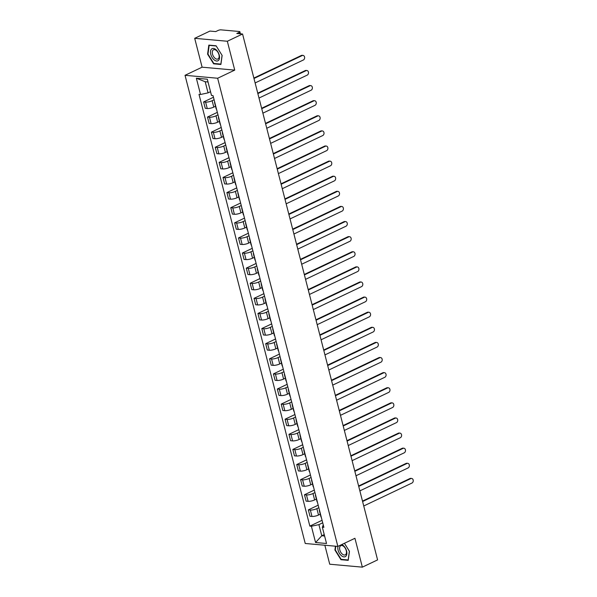 <?xml version="1.0" encoding="UTF-8"?>
<svg xmlns="http://www.w3.org/2000/svg" width="597" height="597" viewBox="0 0 597 597"><rect width="100%" height="100%" fill="white"/><g stroke="black" fill="none" stroke-linecap="round" stroke-linejoin="round"><path stroke-width="0.9" d="M324.858 545.248L329.731 564.217L362.349 567.15L377.588 559.896L242.561 34.007L227.323 41.253L194.697 38.32L202.107 67.185L185.033 75.312L305.239 543.479L337.857 546.412L217.651 78.244L234.733 70.118L227.323 41.253M194.697 38.32L209.943 31.074L215.718 31.589L218.092 30.462A2.075 0.545 -14.4 0 1 220.927 29.85L239.39 31.507A2.075 0.545 -14.4 0 1 239.867 31.723L240.404 33.813M362.349 567.15L354.939 538.285L337.857 546.412M239.516 33.73L239.166 32.357L236.793 33.484L242.561 34.007M239.166 32.357A2.075 0.545 -14.4 0 0 239.867 31.723M214.099 99.774L212.129 100.714A4.769 1.254 165.6 0 1 205.607 102.117L203.614 101.938L205.256 108.333L207.249 108.512A4.769 1.254 -14.4 0 0 213.771 107.102L215.517 106.273M214.89 102.848A4.769 1.254 165.6 0 1 214.554 102.527A4.769 1.254 165.6 0 1 214.689 102.087M213.45 97.259L203.614 101.938M214.554 102.527L216.196 108.923A4.769 1.254 -14.4 0 0 216.532 109.244M217.98 114.885L216.01 115.818A4.769 1.254 165.6 0 1 209.48 117.228L207.495 117.049L209.137 123.437L211.122 123.616A4.769 1.254 -14.4 0 0 217.651 122.213L219.397 121.378M218.763 117.96A4.769 1.254 165.6 0 1 218.435 117.639A4.769 1.254 165.6 0 1 218.569 117.199M217.33 112.37L207.495 117.049M218.435 117.639L220.077 124.034A4.769 1.254 -14.4 0 0 220.405 124.355M221.853 129.989L219.89 130.93A4.769 1.254 165.6 0 1 213.36 132.333L211.375 132.153L213.017 138.549L215.002 138.728A4.769 1.254 -14.4 0 0 221.524 137.325L223.278 136.489M222.644 133.071A4.769 1.254 165.6 0 1 222.315 132.75A4.769 1.254 165.6 0 1 222.45 132.31M221.211 127.474L211.375 132.153M222.315 132.75L223.957 139.138A4.769 1.254 -14.4 0 0 224.285 139.459M225.733 145.101L223.763 146.041A4.769 1.254 165.6 0 1 217.241 147.444L215.248 147.265L216.89 153.66L218.883 153.839A4.769 1.254 -14.4 0 0 225.405 152.429L227.158 151.601M226.524 148.175A4.769 1.254 165.6 0 1 226.196 147.855A4.769 1.254 165.6 0 1 226.33 147.414M225.091 142.586L215.248 147.265M226.196 147.855L227.838 154.25A4.769 1.254 -14.4 0 0 228.166 154.571M229.614 160.212L227.644 161.145A4.769 1.254 165.6 0 1 221.121 162.556L219.129 162.377L220.771 168.764L222.763 168.944A4.769 1.254 -14.4 0 0 229.285 167.541L231.032 166.705M230.405 163.287A4.769 1.254 165.6 0 1 230.076 162.966A4.769 1.254 165.6 0 1 230.211 162.526M228.972 157.698L219.129 162.377M230.076 162.966L231.718 169.354A4.769 1.254 -14.4 0 0 232.046 169.675M233.494 175.317L231.524 176.257A4.769 1.254 165.6 0 1 225.002 177.66L223.009 177.481L224.651 183.876L226.644 184.055A4.769 1.254 -14.4 0 0 233.166 182.645L234.912 181.816M234.285 178.399A4.769 1.254 165.6 0 1 233.949 178.07A4.769 1.254 165.6 0 1 234.091 177.63M232.845 172.802L223.009 177.481M233.949 178.07L235.591 184.466A4.769 1.254 -14.4 0 0 235.927 184.786M237.375 190.428L235.405 191.361A4.769 1.254 165.6 0 1 228.882 192.771L226.89 192.592L228.532 198.98L230.517 199.159A4.769 1.254 -14.4 0 0 237.046 197.756L238.793 196.928M238.166 193.503A4.769 1.254 165.6 0 1 237.83 193.182A4.769 1.254 165.6 0 1 237.964 192.741M236.725 187.913L226.89 192.592M237.83 193.182L239.472 199.577A4.769 1.254 -14.4 0 0 239.807 199.898M241.255 205.532L239.285 206.472A4.769 1.254 165.6 0 1 232.755 207.875L230.77 207.696L232.412 214.092L234.397 214.271A4.769 1.254 -14.4 0 0 240.927 212.868L242.673 212.032M242.039 208.614A4.769 1.254 165.6 0 1 241.71 208.293A4.769 1.254 165.6 0 1 241.845 207.853M240.606 203.017L230.77 207.696M241.71 208.293L243.352 214.681A4.769 1.254 -14.4 0 0 243.68 215.002M245.128 220.644L243.166 221.584A4.769 1.254 165.6 0 1 236.636 222.987L234.651 222.808L236.293 229.203L238.278 229.382A4.769 1.254 -14.4 0 0 244.8 227.972L246.554 227.144M245.919 223.718A4.769 1.254 165.6 0 1 245.591 223.397A4.769 1.254 165.6 0 1 245.725 222.957M244.486 218.129L234.651 222.808M245.591 223.397L247.233 229.793A4.769 1.254 -14.4 0 0 247.561 230.114M249.009 235.755L247.039 236.688A4.769 1.254 165.6 0 1 240.516 238.099L238.524 237.919L240.166 244.307L242.158 244.486A4.769 1.254 -14.4 0 0 248.68 243.083L250.434 242.248M249.8 238.83A4.769 1.254 165.6 0 1 249.471 238.509A4.769 1.254 165.6 0 1 249.606 238.069M248.367 233.24L238.524 237.919M249.471 238.509L251.113 244.897A4.769 1.254 -14.4 0 0 251.441 245.218M252.889 250.859L250.919 251.8A4.769 1.254 165.6 0 1 244.397 253.203L242.404 253.024L244.046 259.419L246.039 259.598A4.769 1.254 -14.4 0 0 252.561 258.188L254.307 257.359M253.68 253.941A4.769 1.254 165.6 0 1 253.352 253.621A4.769 1.254 165.6 0 1 253.486 253.173M252.247 248.345L242.404 253.024M253.352 253.621L254.994 260.008A4.769 1.254 -14.4 0 0 255.322 260.329M256.77 265.971L254.8 266.904A4.769 1.254 165.6 0 1 248.277 268.314L246.285 268.135L247.927 274.523L249.919 274.702A4.769 1.254 -14.4 0 0 256.441 273.299L258.188 272.471M257.561 269.046A4.769 1.254 165.6 0 1 257.225 268.725A4.769 1.254 165.6 0 1 257.367 268.284M256.12 263.456L246.285 268.135M257.225 268.725L258.867 275.12A4.769 1.254 -14.4 0 0 259.202 275.441M260.65 281.075L258.68 282.015A4.769 1.254 165.6 0 1 252.158 283.418L250.165 283.247L251.807 289.635L253.792 289.814A4.769 1.254 -14.4 0 0 260.322 288.411L262.068 287.575M261.441 284.157A4.769 1.254 165.6 0 1 261.105 283.836A4.769 1.254 165.6 0 1 261.24 283.396M260.001 278.56L250.165 283.247M261.105 283.836L262.747 290.224A4.769 1.254 -14.4 0 0 263.076 290.545M264.531 296.187L262.561 297.127A4.769 1.254 165.6 0 1 256.031 298.53L254.046 298.351L255.688 304.746L257.673 304.925A4.769 1.254 -14.4 0 0 264.202 303.515L265.949 302.686M265.314 299.261A4.769 1.254 165.6 0 1 264.986 298.94A4.769 1.254 165.6 0 1 265.12 298.5M263.881 293.672L254.046 298.351M264.986 298.94L266.628 305.336A4.769 1.254 -14.4 0 0 266.956 305.657M268.404 311.298L266.441 312.231A4.769 1.254 165.6 0 1 259.911 313.641L257.926 313.462L259.561 319.85L261.553 320.029A4.769 1.254 -14.4 0 0 268.075 318.626L269.829 317.791M269.195 314.373A4.769 1.254 165.6 0 1 268.866 314.052A4.769 1.254 165.6 0 1 269.001 313.612M267.762 308.783L257.926 313.462M268.866 314.052L270.508 320.447A4.769 1.254 -14.4 0 0 270.837 320.768M272.284 326.402L270.314 327.343A4.769 1.254 165.6 0 1 263.792 328.746L261.799 328.566L263.441 334.962L265.434 335.141A4.769 1.254 -14.4 0 0 271.956 333.73L273.71 332.902M273.075 329.484A4.769 1.254 165.6 0 1 272.747 329.163A4.769 1.254 165.6 0 1 272.881 328.723M271.642 323.887L261.799 328.566M272.747 329.163L274.389 335.551A4.769 1.254 -14.4 0 0 274.717 335.872M276.165 341.514L274.195 342.447A4.769 1.254 165.6 0 1 267.672 343.857L265.68 343.678L267.322 350.066L269.314 350.245A4.769 1.254 -14.4 0 0 275.836 348.842L277.583 348.014M276.956 344.588A4.769 1.254 165.6 0 1 276.627 344.268A4.769 1.254 165.6 0 1 276.762 343.827M275.515 338.999L265.68 343.678M276.627 344.268L278.269 350.663A4.769 1.254 -14.4 0 0 278.598 350.984M280.045 356.625L278.075 357.558A4.769 1.254 165.6 0 1 271.553 358.961L269.56 358.79L271.202 365.177L273.195 365.357A4.769 1.254 -14.4 0 0 279.717 363.954L281.463 363.118M280.836 359.7A4.769 1.254 165.6 0 1 280.5 359.379A4.769 1.254 165.6 0 1 280.642 358.939M279.396 354.103L269.56 358.79M280.5 359.379L282.142 365.767A4.769 1.254 -14.4 0 0 282.478 366.088M283.926 371.73L281.956 372.67A4.769 1.254 165.6 0 1 275.433 374.073L273.441 373.894L275.083 380.289L277.068 380.468A4.769 1.254 -14.4 0 0 283.597 379.058L285.344 378.229M284.717 374.804A4.769 1.254 165.6 0 1 284.381 374.483A4.769 1.254 165.6 0 1 284.515 374.043M283.276 369.215L273.441 373.894M284.381 374.483L286.023 380.879A4.769 1.254 -14.4 0 0 286.351 381.199M287.806 386.841L285.836 387.774A4.769 1.254 165.6 0 1 279.306 389.184L277.321 389.005L278.963 395.393L280.948 395.572A4.769 1.254 -14.4 0 0 287.478 394.169L289.224 393.333M288.59 389.916A4.769 1.254 165.6 0 1 288.261 389.595A4.769 1.254 165.6 0 1 288.396 389.154M287.157 384.326L277.321 389.005M288.261 389.595L289.903 395.99A4.769 1.254 -14.4 0 0 290.232 396.311M291.679 401.945L289.717 402.885A4.769 1.254 165.6 0 1 283.187 404.288L281.202 404.109L282.836 410.505L284.829 410.684A4.769 1.254 -14.4 0 0 291.351 409.273L293.105 408.445M292.47 405.027A4.769 1.254 165.6 0 1 292.142 404.706A4.769 1.254 165.6 0 1 292.276 404.266M291.037 399.43L281.202 404.109M292.142 404.706L293.784 411.094A4.769 1.254 -14.4 0 0 294.112 411.415M295.56 417.057L293.59 417.99A4.769 1.254 165.6 0 1 287.067 419.4L285.075 419.221L286.717 425.616L288.709 425.788A4.769 1.254 -14.4 0 0 295.231 424.385L296.978 423.557M296.351 420.131A4.769 1.254 165.6 0 1 296.022 419.81A4.769 1.254 165.6 0 1 296.157 419.37M294.918 414.542L285.075 419.221M296.022 419.81L297.664 426.206A4.769 1.254 -14.4 0 0 297.993 426.527M299.44 432.168L297.47 433.101A4.769 1.254 165.6 0 1 290.948 434.512L288.955 434.332L290.597 440.72L292.59 440.899A4.769 1.254 -14.4 0 0 299.112 439.496L300.858 438.661M300.231 435.243A4.769 1.254 165.6 0 1 299.903 434.922A4.769 1.254 165.6 0 1 300.037 434.482M298.791 429.646L288.955 434.332M299.903 434.922L301.545 441.31A4.769 1.254 -14.4 0 0 301.873 441.631M303.321 447.272L301.351 448.213A4.769 1.254 165.6 0 1 294.828 449.616L292.836 449.437L294.478 455.832L296.47 456.011A4.769 1.254 -14.4 0 0 302.992 454.601L304.739 453.772M304.112 450.347A4.769 1.254 165.6 0 1 303.776 450.026A4.769 1.254 165.6 0 1 303.91 449.586M302.672 444.758L292.836 449.437M303.776 450.026L305.418 456.421A4.769 1.254 -14.4 0 0 305.754 456.742M307.201 462.384L305.231 463.317A4.769 1.254 165.6 0 1 298.709 464.727L296.716 464.548L298.358 470.936L300.343 471.115A4.769 1.254 -14.4 0 0 306.873 469.712L308.619 468.876M307.992 465.459A4.769 1.254 165.6 0 1 307.656 465.138A4.769 1.254 165.6 0 1 307.791 464.697M306.552 459.869L296.716 464.548M307.656 465.138L309.298 471.533A4.769 1.254 -14.4 0 0 309.627 471.854M311.074 477.488L309.112 478.428A4.769 1.254 165.6 0 1 302.582 479.831L300.597 479.652L302.239 486.048L304.224 486.227A4.769 1.254 -14.4 0 0 310.753 484.816L312.5 483.988M311.865 480.57A4.769 1.254 165.6 0 1 311.537 480.249A4.769 1.254 165.6 0 1 311.671 479.809M310.433 474.973L300.597 479.652M311.537 480.249L313.179 486.637A4.769 1.254 -14.4 0 0 313.507 486.958M314.955 492.6L312.985 493.532A4.769 1.254 165.6 0 1 306.462 494.943L304.477 494.764L306.112 501.159L308.104 501.331A4.769 1.254 -14.4 0 0 314.626 499.928L316.38 499.099M315.746 495.674A4.769 1.254 165.6 0 1 315.417 495.353A4.769 1.254 165.6 0 1 315.552 494.913M314.313 490.085L304.477 494.764M315.417 495.353L317.059 501.749A4.769 1.254 -14.4 0 0 317.388 502.07M318.835 507.711L316.865 508.644A4.769 1.254 165.6 0 1 310.343 510.054L308.35 509.875L309.992 516.263L311.985 516.442A4.769 1.254 -14.4 0 0 318.507 515.039L320.253 514.204M319.626 510.786A4.769 1.254 165.6 0 1 319.298 510.465A4.769 1.254 165.6 0 1 319.432 510.025M318.194 505.189L308.35 509.875M319.298 510.465L320.94 516.853A4.769 1.254 -14.4 0 0 321.268 517.174M208.032 81.99L205.189 81.729L208.054 92.871L210.525 91.692M208.054 92.871L200.532 94.49L196.353 78.222L207.316 79.207L211.495 95.475L213.032 95.61L323.887 527.367L322.35 527.233L326.529 543.501L315.567 542.516L311.388 526.248L318.91 524.629L321.768 535.763L324.611 536.024M200.532 94.49L199.002 94.356L309.858 526.114L311.388 526.248M185.033 75.312L217.651 78.244M202.107 67.185L234.733 70.118M220.897 64.476L222.136 55.454L216.099 45.782L208.831 45.126L207.592 54.148L213.629 63.819L220.897 64.476M335.439 546.195L334.917 550.016L340.947 559.695L348.215 560.344L349.454 551.329L344.439 543.285M324.238 534.591L321.768 535.763L315.567 542.516M322.716 522.815L318.91 524.629M322.35 527.233L323.238 524.853M322.067 520.3L309.858 526.114M196.353 78.222L205.189 81.729M214.286 63.506L213.629 63.819M207.995 53.961L207.592 54.148M341.603 559.382L340.947 559.695M335.313 549.83L334.917 550.016M253.874 78.058L301.358 55.469A2.381 1.851 -84.9 0 1 302.149 55.32L302.992 55.402A2.381 1.851 95.1 0 0 302.209 55.543L253.986 78.483M255.128 82.938L303.351 59.998A2.381 1.851 95.1 0 0 304.627 57.431A2.381 1.851 95.1 0 0 302.992 55.402M257.755 93.169L305.239 70.58A2.381 1.851 -84.9 0 1 306.022 70.431L306.873 70.506A2.381 1.851 95.1 0 0 306.089 70.655L257.867 93.595M259.008 98.05L307.231 75.11A2.381 1.851 95.1 0 0 308.5 72.535A2.381 1.851 95.1 0 0 306.873 70.506M261.635 108.273L309.119 85.684A2.381 1.851 -84.9 0 1 309.903 85.543L310.753 85.617A2.381 1.851 95.1 0 0 309.97 85.759L261.74 108.699M262.889 113.154L311.112 90.214A2.381 1.851 95.1 0 0 312.38 87.647A2.381 1.851 95.1 0 0 310.753 85.617M211.495 49.088A6.739 3.873 -115.4 0 0 212.151 57.543A6.739 3.873 -115.4 0 0 218.539 60.372A6.739 3.873 -115.4 0 0 217.883 51.909A6.739 3.873 -115.4 0 0 211.495 49.088M213.054 50.126A5.097 2.933 -115.4 0 0 213.293 56.103A5.097 2.933 -115.4 0 0 217.905 58.999A5.097 2.933 -115.4 0 0 218.383 58.67A5.097 2.933 -115.4 0 0 218.136 52.693A5.097 2.933 -115.4 0 0 213.525 49.79A5.097 2.933 -115.4 0 0 213.054 50.126M222.062 55.357L220.868 64.103L213.823 63.469L207.972 54.096L209.174 45.357L216.218 45.991L222.077 55.357M338.029 546.337A6.739 3.873 -115.4 0 0 340.156 554.397A6.739 3.873 -115.4 0 0 345.857 556.24A6.739 3.873 -115.4 0 0 346.297 550.068A6.739 3.873 -115.4 0 0 341.745 544.561M340.372 545.994A5.097 2.933 -115.4 0 0 340.618 551.971A5.097 2.933 -115.4 0 0 345.223 554.874A5.097 2.933 -115.4 0 0 345.7 554.538A5.097 2.933 -115.4 0 0 345.454 548.561A5.097 2.933 -115.4 0 0 340.842 545.658A5.097 2.933 -115.4 0 0 340.372 545.994M344.424 543.292L349.379 551.232L348.185 559.971L341.141 559.337L335.29 549.964L335.805 546.233M265.516 123.385L313 100.796A2.381 1.851 -84.9 0 1 313.783 100.647L314.634 100.721A2.381 1.851 95.1 0 0 313.843 100.871L265.62 123.81M266.769 128.265L314.992 105.326A2.381 1.851 95.1 0 0 316.261 102.751A2.381 1.851 95.1 0 0 314.634 100.721M269.389 138.489L316.88 115.9A2.381 1.851 -84.9 0 1 317.664 115.758L318.507 115.833A2.381 1.851 95.1 0 0 317.723 115.982L269.501 138.922M270.642 143.377L318.873 120.437A2.381 1.851 95.1 0 0 320.141 117.863A2.381 1.851 95.1 0 0 318.507 115.833M273.269 153.601L320.753 131.012A2.381 1.851 -84.9 0 1 321.544 130.862L322.387 130.944A2.381 1.851 95.1 0 0 321.604 131.086L273.381 154.026M274.523 158.481L322.746 135.541A2.381 1.851 95.1 0 0 324.022 132.974A2.381 1.851 95.1 0 0 322.387 130.944M277.15 168.712L324.634 146.123A2.381 1.851 -84.9 0 1 325.417 145.974L326.268 146.049A2.381 1.851 95.1 0 0 325.484 146.198L277.262 169.138M278.403 173.593L326.626 150.653A2.381 1.851 95.1 0 0 327.902 148.078A2.381 1.851 95.1 0 0 326.268 146.049M281.03 183.816L328.514 161.227A2.381 1.851 -84.9 0 1 329.298 161.086L330.148 161.16A2.381 1.851 95.1 0 0 329.365 161.302L281.142 184.242M282.284 188.697L330.507 165.757A2.381 1.851 95.1 0 0 331.775 163.19A2.381 1.851 95.1 0 0 330.148 161.16M284.911 198.928L332.395 176.339A2.381 1.851 -84.9 0 1 333.178 176.19L334.029 176.264A2.381 1.851 95.1 0 0 333.245 176.413L285.015 199.353M286.164 203.808L334.387 180.869A2.381 1.851 95.1 0 0 335.656 178.294A2.381 1.851 95.1 0 0 334.029 176.264M288.791 214.032L336.275 191.443A2.381 1.851 -84.9 0 1 337.059 191.301L337.909 191.376A2.381 1.851 95.1 0 0 337.118 191.525L288.896 214.465M290.045 218.92L338.268 195.98A2.381 1.851 95.1 0 0 339.536 193.406A2.381 1.851 95.1 0 0 337.909 191.376M292.664 229.144L340.156 206.555A2.381 1.851 -84.9 0 1 340.939 206.405L341.782 206.487A2.381 1.851 95.1 0 0 340.999 206.629L292.776 229.569M293.918 234.024L342.148 211.084A2.381 1.851 95.1 0 0 343.417 208.517A2.381 1.851 95.1 0 0 341.782 206.487M296.545 244.255L344.029 221.666A2.381 1.851 -84.9 0 1 344.82 221.517L345.663 221.591A2.381 1.851 95.1 0 0 344.879 221.741L296.657 244.68M297.799 249.136L346.021 226.196A2.381 1.851 95.1 0 0 347.297 223.621A2.381 1.851 95.1 0 0 345.663 221.591M300.425 259.359L347.909 236.77A2.381 1.851 -84.9 0 1 348.693 236.628L349.543 236.703A2.381 1.851 95.1 0 0 348.76 236.845L300.537 259.785M301.679 264.24L349.902 241.3A2.381 1.851 95.1 0 0 351.178 238.733A2.381 1.851 95.1 0 0 349.543 236.703M304.306 274.471L351.79 251.882A2.381 1.851 -84.9 0 1 352.573 251.733L353.424 251.807A2.381 1.851 95.1 0 0 352.64 251.956L304.418 274.896M305.56 279.351L353.782 256.411A2.381 1.851 95.1 0 0 355.051 253.837A2.381 1.851 95.1 0 0 353.424 251.807M308.186 289.575L355.67 266.986A2.381 1.851 -84.9 0 1 356.454 266.844L357.305 266.919A2.381 1.851 95.1 0 0 356.521 267.068L308.291 290.008M309.44 294.463L357.663 271.523A2.381 1.851 95.1 0 0 358.931 268.948A2.381 1.851 95.1 0 0 357.305 266.919M312.067 304.686L359.551 282.097A2.381 1.851 -84.9 0 1 360.334 281.948L361.185 282.03A2.381 1.851 95.1 0 0 360.394 282.172L312.171 305.112M313.321 309.567L361.543 286.627A2.381 1.851 95.1 0 0 362.812 284.06A2.381 1.851 95.1 0 0 361.185 282.03M315.94 319.798L363.431 297.209A2.381 1.851 -84.9 0 1 364.215 297.06L365.058 297.134A2.381 1.851 95.1 0 0 364.274 297.284L316.052 320.223M317.194 324.678L365.416 301.739A2.381 1.851 95.1 0 0 366.692 299.164A2.381 1.851 95.1 0 0 365.058 297.134M319.82 334.902L367.304 312.313A2.381 1.851 -84.9 0 1 368.095 312.171L368.939 312.246A2.381 1.851 95.1 0 0 368.155 312.395L319.932 335.327M321.074 339.783L369.297 316.85A2.381 1.851 95.1 0 0 370.573 314.276A2.381 1.851 95.1 0 0 368.939 312.246M323.701 350.014L371.185 327.425A2.381 1.851 -84.9 0 1 371.968 327.275L372.819 327.35A2.381 1.851 95.1 0 0 372.035 327.499L323.813 350.439M324.955 354.894L373.177 331.954A2.381 1.851 95.1 0 0 374.446 329.38A2.381 1.851 95.1 0 0 372.819 327.35M327.581 365.118L375.065 342.536A2.381 1.851 -84.9 0 1 375.849 342.387L376.7 342.462A2.381 1.851 95.1 0 0 375.916 342.611L327.693 365.551M328.835 370.006L377.058 347.066A2.381 1.851 95.1 0 0 378.326 344.491A2.381 1.851 95.1 0 0 376.7 342.462M331.462 380.229L378.946 357.64A2.381 1.851 -84.9 0 1 379.729 357.491L380.58 357.573A2.381 1.851 95.1 0 0 379.796 357.715L331.566 380.655M332.716 385.11L380.938 362.17A2.381 1.851 95.1 0 0 382.207 359.603A2.381 1.851 95.1 0 0 380.58 357.573M335.342 395.341L382.826 372.752A2.381 1.851 -84.9 0 1 383.61 372.603L384.461 372.677A2.381 1.851 95.1 0 0 383.67 372.827L335.447 395.766M336.589 400.221L384.819 377.282A2.381 1.851 95.1 0 0 386.087 374.707A2.381 1.851 95.1 0 0 384.461 372.677M339.215 410.445L386.707 387.856A2.381 1.851 -84.9 0 1 387.49 387.714L388.334 387.789A2.381 1.851 95.1 0 0 387.55 387.938L339.327 410.878M340.469 415.333L388.692 392.393A2.381 1.851 95.1 0 0 389.968 389.819A2.381 1.851 95.1 0 0 388.334 387.789M343.096 425.557L390.58 402.968A2.381 1.851 -84.9 0 1 391.371 402.818L392.214 402.893A2.381 1.851 95.1 0 0 391.431 403.042L343.208 425.982M344.35 430.437L392.572 407.497A2.381 1.851 95.1 0 0 393.848 404.93A2.381 1.851 95.1 0 0 392.214 402.893M346.976 440.661L394.46 418.079A2.381 1.851 -84.9 0 1 395.244 417.93L396.095 418.004A2.381 1.851 95.1 0 0 395.311 418.154L347.088 441.093M348.23 445.549L396.453 422.609A2.381 1.851 95.1 0 0 397.721 420.034A2.381 1.851 95.1 0 0 396.095 418.004M350.857 455.772L398.341 433.183A2.381 1.851 -84.9 0 1 399.124 433.034L399.975 433.116A2.381 1.851 95.1 0 0 399.192 433.258L350.969 456.198M352.111 460.653L400.333 437.713A2.381 1.851 95.1 0 0 401.602 435.146A2.381 1.851 95.1 0 0 399.975 433.116M354.737 470.884L402.221 448.295A2.381 1.851 -84.9 0 1 403.005 448.146L403.856 448.22A2.381 1.851 95.1 0 0 403.072 448.369L354.842 471.309M355.991 475.764L404.214 452.824A2.381 1.851 95.1 0 0 405.482 450.25A2.381 1.851 95.1 0 0 403.856 448.22M358.61 485.988L406.102 463.399A2.381 1.851 -84.9 0 1 406.885 463.257L407.736 463.332A2.381 1.851 95.1 0 0 406.945 463.481L358.722 486.421M359.864 490.876L408.094 467.936A2.381 1.851 95.1 0 0 409.363 465.361A2.381 1.851 95.1 0 0 407.736 463.332M362.491 501.099L409.982 478.51A2.381 1.851 -84.9 0 1 410.766 478.361L411.609 478.443A2.381 1.851 95.1 0 0 410.826 478.585L362.603 501.525M363.745 505.98L411.967 483.04A2.381 1.851 95.1 0 0 413.243 480.473A2.381 1.851 95.1 0 0 411.609 478.443M318.507 515.039L316.865 508.644M314.626 499.928L312.985 493.532M310.753 484.816L309.112 478.428M306.873 469.712L305.231 463.317M302.992 454.601L301.351 448.213M299.112 439.496L297.47 433.101M295.231 424.385L293.59 417.99M291.351 409.273L289.717 402.885M287.478 394.169L285.836 387.774M283.597 379.058L281.956 372.67M279.717 363.954L278.075 357.558M275.836 348.842L274.195 342.447M271.956 333.73L270.314 327.343M268.075 318.626L266.441 312.231M264.202 303.515L262.561 297.127M260.322 288.411L258.68 282.015M256.441 273.299L254.8 266.904M252.561 258.188L250.919 251.8M248.68 243.083L247.039 236.688M244.8 227.972L243.166 221.584M240.927 212.868L239.285 206.472M237.046 197.756L235.405 191.361M233.166 182.645L231.524 176.257M229.285 167.541L227.644 161.145M225.405 152.429L223.763 146.041M221.524 137.325L219.89 130.93M217.651 122.213L216.01 115.818M213.771 107.102L212.129 100.714M308.104 501.331L306.462 494.943M304.224 486.227L302.582 479.831M300.343 471.115L298.709 464.727M296.47 456.011L294.828 449.616M292.59 440.899L290.948 434.512M288.709 425.788L287.067 419.4M284.829 410.684L283.187 404.288M280.948 395.572L279.306 389.184M277.068 380.468L275.433 374.073M273.195 365.357L271.553 358.961M269.314 350.245L267.672 343.857M265.434 335.141L263.792 328.746M261.553 320.029L259.911 313.641M257.673 304.925L256.031 298.53M253.792 289.814L252.158 283.418M249.919 274.702L248.277 268.314M246.039 259.598L244.397 253.203M242.158 244.486L240.516 238.099M238.278 229.382L236.636 222.987M234.397 214.271L232.755 207.875M230.517 199.159L228.882 192.771M226.644 184.055L225.002 177.66M222.763 168.944L221.121 162.556M218.883 153.839L217.241 147.444M215.002 138.728L213.36 132.333M211.122 123.616L209.48 117.228M207.249 108.512L205.607 102.117M311.985 516.442L310.343 510.054M302.209 55.543L301.358 55.469M306.089 70.655L305.239 70.58M309.97 85.759L309.119 85.684M313.843 100.871L313 100.796M317.723 115.982L316.88 115.9M321.604 131.086L320.753 131.012M325.484 146.198L324.634 146.123M329.365 161.302L328.514 161.227M333.245 176.413L332.395 176.339M337.118 191.525L336.275 191.443M340.999 206.629L340.156 206.555M344.879 221.741L344.029 221.666M348.76 236.845L347.909 236.77M352.64 251.956L351.79 251.882M356.521 267.068L355.67 266.986M360.394 282.172L359.551 282.097M364.274 297.284L363.431 297.209M368.155 312.395L367.304 312.313M372.035 327.499L371.185 327.425M375.916 342.611L375.065 342.536M379.796 357.715L378.946 357.64M383.67 372.827L382.826 372.752M387.55 387.938L386.707 387.856M391.431 403.042L390.58 402.968M395.311 418.154L394.46 418.079M399.192 433.258L398.341 433.183M403.072 448.369L402.221 448.295M406.945 463.481L406.102 463.399M410.826 478.585L409.982 478.51"/></g></svg>
